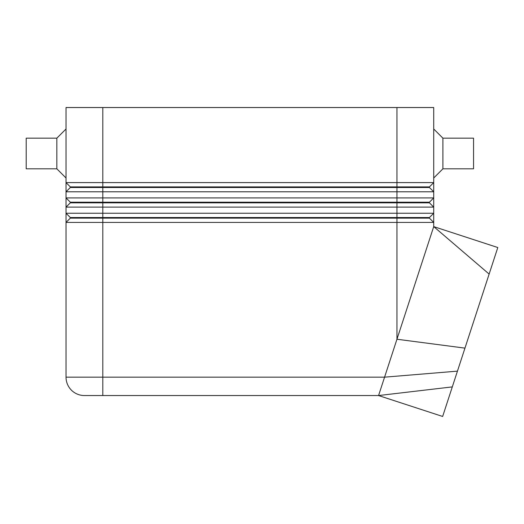 <?xml version="1.0" encoding="UTF-8"?>
<svg xmlns="http://www.w3.org/2000/svg" width="524" height="524" viewBox="0 0 524 524"><rect width="100%" height="100%" fill="white"/><g stroke="black" fill="none" stroke-linecap="round" stroke-linejoin="round"><path stroke-width="0.79" d="M70.321 187.5L429.431 187.5L433.721 191.791L433.721 182.601L429.431 186.891L70.321 186.891L70.321 187.5L66.031 191.791L433.721 191.791L433.721 197.921L66.031 197.921L70.321 202.212L70.321 202.821L429.431 202.821L433.721 207.111L433.721 197.921L429.431 202.212L70.321 202.212M70.321 217.532L70.321 218.141L396.95 218.141L396.95 182.601L433.721 182.601L433.721 107.531L396.95 107.531L396.95 182.601L66.031 182.601L66.031 207.111L433.721 207.111L433.721 213.242L66.031 213.242L66.031 222.431L433.721 222.431L433.721 213.242L429.431 217.532L70.321 217.532L66.031 213.242L66.031 207.111L70.321 202.821M429.431 217.532L429.431 218.141L396.95 218.141L396.95 339.238L433.721 226.61L497.8 247.531L442.649 416.469L378.564 395.548L102.802 395.548L378.564 395.548L384.57 377.169L102.802 377.169L102.802 107.531L66.031 107.531L66.031 182.601L70.321 186.891M70.321 218.141L66.031 222.431L66.031 377.169A18.386 18.386 0 0 0 71.415 390.164A18.386 18.386 0 0 1 66.031 377.169L102.802 377.169L102.802 395.548L84.416 395.548A18.386 18.386 0 0 1 71.415 390.164A18.386 18.386 0 0 0 84.416 395.548M66.031 128.976L56.841 138.172L26.2 138.172L26.2 168.813L56.841 168.813L66.031 178.003M433.721 128.976L442.911 138.172L442.911 168.813L433.721 178.003M442.911 138.172L473.552 138.172L473.552 168.813L442.911 168.813M56.841 138.172L56.841 168.813M429.431 218.141L433.721 222.431L433.721 226.61L489.134 274.072M457.445 371.136L384.57 377.169L396.95 339.238L464.958 348.126M429.431 202.212L429.431 202.821M102.802 107.531L396.95 107.531M429.431 186.891L429.431 187.5M378.564 395.548L452.304 386.895"/></g></svg>
